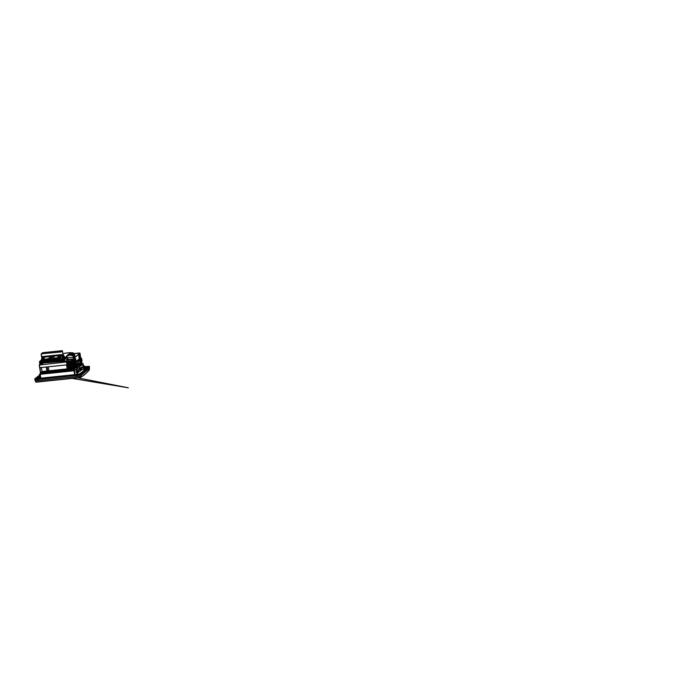 <?xml version="1.0" encoding="UTF-8"?>
<svg xmlns="http://www.w3.org/2000/svg" width="696" height="696" viewBox="0 0 696 696"><rect width="100%" height="100%" fill="white"/><g stroke="black" fill="none" stroke-linecap="round" stroke-linejoin="round"><path stroke-width="1.04" d="M81.867 363.999L81.606 361.92M46.78 371.542L45.484 372.108M42.917 372.43L42.404 372.055L42.9 372.543L43.1 371.934L45.205 371.707L43.135 371.925M45.805 372.125L45.127 371.768M46.98 371.429L45.501 372.16M46.91 371.003L42.004 371.516L41.247 372.751L47.006 372.151L46.997 371.56L45.901 371.707M42.317 372.125L41.212 372.177M42.238 372.073L41.482 372.09L42.056 371.603L46.928 371.09M45.344 372.29L45.205 371.829M42.595 372.412L42.447 371.568M43.892 371.847L42.273 372.047M41.247 372.751L41.342 373.378L47.102 372.778L47.006 372.151M44.109 371.394L44.1 371.855M45.162 371.742L45.336 371.264M41.438 373.361L41.551 374.065M47.311 373.474L47.093 372.708M49.172 371.777L47.98 371.473L48.102 372.673L50.991 372.369L50.59 371.142L49.79 371.229L50.503 371.151M48.868 371.812L49.364 371.246L48.659 371.325M52.122 370.985L50.364 370.742M51.139 371.577L50.608 371.177M48.555 371.412L48.711 371.942M50.678 371.734L50.512 371.212L49.251 371.342M53.061 371.377L51.217 371.142L50.991 372.369L67.355 370.672L67.26 370.046L48.007 372.047M67.138 368.897L48.764 370.811L47.98 371.473M52.339 370.994L52.348 370.533L50.686 370.707M48.929 371.072L49.703 370.977L48.929 371.072M51.2 373.065L51.095 372.36L51.2 373.065M48.207 372.665L48.311 373.352M43.952 360.867L43.23 360.885L43.805 360.397L45.092 360.171L43.752 360.31L42.995 361.546L44.335 361.398L42.961 360.972M44.118 361.398L44.135 360.363M44.031 360.806L44.579 361.233M45.571 360.641L45.04 360.215L44.048 360.832M42.995 361.546L43.091 362.172L44.44 362.024L44.335 361.398L61.083 359.658L61.387 360.998M44.648 362.738L44.535 362.016L44.648 362.738M43.222 362.32L43.3 362.877M72.715 354.786L71.183 355.264M67.834 355.56L68.713 355.465M68.834 355.404L67.895 355.499M68.443 354.934L73.263 354.325L68.338 354.838L67.547 355.508L68.112 355.482M72.993 354.525L68.495 354.995L68.565 355.43M72.932 355.221L73.28 355.891L74.394 354.951L74.385 353.777M68.939 355.578L67.547 355.508M70.026 361.816L70.496 361.763M71.653 361.642L72.123 361.598M67.442 355.656L68.634 355.534M71.331 355.186L72.401 355.073M68.669 355.499L67.486 355.656M62.414 350.827L42.63 352.698L41.316 353.803L60.891 351.767L62.196 350.662L63.092 354.629L62.414 350.827L60.874 352.002L41.316 353.803L41.647 356.648L41.16 354.029M62.666 358.257L62.188 354.864M41.917 358.283L41.212 360.685L42.23 360.659M64.102 357.805L64.832 357.727L62.823 354.577L63.11 356.274M60.482 354.69L61.204 359.345L62.779 359.18M62.823 354.577L64.832 357.727M65.032 357.631L62.858 354.29M64.989 357.692L62.84 354.255M62.631 358.649L64.737 358.135L62.153 354.821L64.363 358.196M62.127 354.847L64.31 358.257L62.884 358.431M41.212 360.685L41.89 358.057L41.116 360.676M41.142 360.859L41.673 360.719L41.142 360.859M63.501 358.536L64.032 358.397L63.501 358.536M44.344 360.25L44.126 357.17L60.596 355.456M41.69 356.639L42.23 360.58M42.143 361.328L42.073 360.789L42.091 361.372L42.717 361.267M42.752 360.719L42.534 356.552M61.544 354.542L62.414 358.475M64.85 358.362L65.163 357.779L64.162 357.883M40.429 360.711L41.142 360.589M65.32 358.31L65.25 357.848M42.03 360.902L40.02 361.085L40.098 361.546L42.265 361.572M44.083 357.178L44.466 360.102M66.929 360.902L65.076 361.102L64.189 359.197L61.326 359.588L62.788 359.206L62.718 358.657M62.788 359.214L64.502 358.997M61.3 354.603L41.647 356.648M43.03 360.685L42.613 356.543M52.487 356.291L52.661 357.248L53.949 357.118L53.905 356.152M53.949 357.118L53.818 356.152M45.884 360.667L44.657 360.798L45.962 360.606L46.04 361.198L45.962 360.606L47.493 360.441M46.502 361.033L46.058 360.163L45.092 360.171L61.074 358.501M61.126 358.884L60.056 359.197L61.048 359.092L61.083 359.658M59.978 359.632L60.056 359.197M59.517 359.788L59.36 359.267L58.133 359.397L59.36 359.267M57.594 359.989L57.429 359.467L57.594 359.989L58.133 359.397M57.429 359.467L56.211 359.597L57.507 359.397M55.671 360.189L55.506 359.667L55.671 360.189L56.211 359.597M55.506 359.667L54.279 359.797L55.758 359.615L55.68 359.162L46.058 360.163M53.74 360.389L53.583 359.867L54.184 360.345L54.279 359.797M53.583 359.867L52.435 359.928L53.662 359.797M51.817 360.598L51.652 360.067L51.817 360.598L52.357 359.997M51.652 360.067L50.434 360.197L51.73 359.997M49.895 360.798L49.729 360.267L49.895 360.798L50.434 360.197M49.729 360.267L48.502 360.397L49.99 360.215L49.903 359.762M47.972 360.998L47.806 360.467L47.972 360.998L48.502 360.397M47.806 360.467L46.658 360.528L47.885 360.406M46.04 361.198L46.58 360.598M61.178 360.284L44.44 362.024L44.657 360.798M55.68 359.162L61.083 358.588M48.424 360.832L47.98 359.962M54.201 360.232L53.757 359.362M56.132 360.032L55.758 359.615L57.116 359.44M58.055 359.832L57.611 358.962M59.438 359.197L59.534 358.762M59.447 359.232L60.944 359.04M59.256 359.249L59.264 358.797M57.524 359.432L59.047 359.24M57.333 359.449L57.333 358.997M55.41 359.649L55.41 359.197M53.679 359.832L55.193 359.641M53.479 359.849L53.488 359.397M51.748 360.032L51.835 359.562M51.983 360.458L53.27 359.841M51.556 360.058L51.565 359.597M50.06 360.667L49.99 360.215L51.339 360.041M49.633 360.258L49.633 359.797M47.902 360.432L49.416 360.241M47.702 360.458L47.711 359.997M45.779 360.659L45.788 360.197M64.615 370.176L64.249 369.759L65.572 369.585L64.589 370.289L63.988 369.811L62.762 369.933L62.666 370.49L60.839 370.133L60.743 370.69L58.916 370.333L58.812 370.89L56.994 370.533L56.889 371.09L55.062 370.733L54.967 371.29L53.14 370.933L52.6 371.534M63.988 369.811L64.154 370.333M65.816 369.593L66.146 369.098L65.572 369.585M67.26 370.046L67.225 369.489L66.111 370.133L65.955 369.602L64.693 369.733M66.572 369.967L66.059 369.515L66.651 369.532M52.348 370.533L65.824 369.132M62.683 370.376L62.222 370.533M64.084 369.776L64.162 369.306M64.067 369.741L62.762 369.933M63.893 369.793L63.893 369.332M60.761 370.577L60.3 370.733M62.144 369.941L60.839 370.133M63.675 369.785L62.24 369.506M61.961 369.994L61.97 369.532M58.838 370.777L58.377 370.933M60.213 370.142L58.916 370.333M61.753 369.985L60.317 369.707M60.039 370.194L60.047 369.733M56.915 370.977L56.454 371.133M56.994 370.533L58.212 370.411M59.821 370.185L58.386 369.907M58.116 370.394L58.116 369.933M54.984 371.177L54.523 371.333M56.367 370.542L55.062 370.733M57.898 370.385L56.463 370.107M56.193 370.594L56.193 370.133M54.445 370.742L53.14 370.933M55.976 370.585L54.54 370.307M54.262 370.794L54.271 370.333M52.513 370.942L51.217 371.142M54.053 370.785L52.618 370.507M66.338 369.263L67.103 369.167L66.338 369.263M67.564 371.36L67.347 370.603M40.072 361.755L41.96 361.615L42.526 363.042L42.091 361.494L40.037 361.824M62.388 361.381L42.526 363.042M42.395 363.147L42.839 363.503L40.246 363.973L40.298 363.416L42.395 363.147M65.076 361.102L62.309 361.485L62.588 359.467L62.788 361.067L64.624 360.745M67.06 361.763L66.381 361.99L67.007 361.441M39.263 365.009L66.381 361.99L39.263 365.009L40.655 374.039L40.072 367.653L46.293 367.01L47.145 372.517L47.928 373.465M64.937 361.207L64.284 359.484L62.544 359.423M48.05 372.325L46.954 366.94L66.52 364.904L67.686 371.412M63.005 360.441L63.841 360.354L63.005 360.441M64.223 361.407L64.415 359.371M40.246 363.973L40.298 363.416L40.246 363.973M40.873 374.204L39.402 365.035L40.307 363.416M42.091 361.494L42.125 363.704M47.815 372.447L47.859 373.317M40.646 362.746L40.994 362.277L40.646 362.746M41.038 362.364L41.134 362.99L41.038 362.364M42.012 371.516L41.395 367.514M48.903 370.794L48.285 366.801M62.788 361.067L62.309 361.485L62.788 361.067L62.431 359.684M41.282 362.929L40.873 362.442M63.71 360.572L63.232 360.145M73.08 357.309L72.776 355.099L74.35 353.768M70.679 355.534L72.767 354.743M74.368 353.759L71.81 354.046M71.027 354.107L68.965 354.342M67.329 355.673L68.452 354.377M74.42 354.943L73.28 355.969L72.915 355.256L73.228 357.292M68.417 355.447L68.338 354.838M66.772 355.9L67.086 357.927L66.625 355.891L67.338 355.291M74.481 353.899L74.603 356.195M74.507 353.907L74.829 356.004L74.498 353.916M68.347 354.916L73.158 354.412M74.481 353.873L72.862 355.125M70.018 361.711L70.479 361.668M71.644 361.546L72.114 361.494M55.48 358.04L55.689 358.823L52.148 359.197L57.829 358.423L58.969 357.466L58.708 356.717L57.577 357.666L52.078 358.457M52.183 358.388L50.486 358.405L52.557 356.656M52.304 358.483L57.577 357.666M60.134 355.499L59.543 356.213L60.422 355.473M58.995 357.309L59.543 356.213M59.656 356.883L60.682 356.013M59.412 356.117L58.716 356.187L58.812 356.77M58.716 356.187L58.012 356.787L58.708 356.717M50.399 358.614L50.443 359.24L51.182 359.293L50.39 358.527L51.104 358.501M51.182 359.293L52.148 359.188M55.628 358.753L55.402 358.109M83.972 367.479L83.807 367.958L87.6 367.723L80.005 374.135M40.055 374.857L34.8 378.807L80.11 374.091L89.314 366.296L84.581 366.696M84.016 367.74L89.132 367.27L79.962 375.022L35.261 379.685L39.324 376.24L36.349 378.763M40.246 376.388L37.584 378.633L40.246 376.379L40.107 375.44M39.811 376.432L37.149 378.676M84.042 367.914L87.2 367.514L84.033 367.845M88.027 367.61L79.892 374.178M73.045 367.558L72.549 367.888M71.462 367.966L70.914 368.027M44.379 359.44L47.937 358.823L46.884 358.936L47.093 359.71L44.422 359.762M51.539 356.395L50.938 357.109L51.826 356.369M44.492 359.989L49.233 359.319L50.373 358.353L50.103 357.605L47.937 358.823M50.399 358.205L50.938 357.109M51.06 357.77L52.531 356.526M50.817 357.005L50.121 357.083L50.216 357.657M50.121 357.083L49.416 357.683L50.103 357.605M47.032 359.649L46.806 358.997L44.353 359.31M48.033 359.623L47.92 358.962L48.981 358.562M40.037 374.726L39.376 374.805L40.481 372.934M40.133 375.44L39.107 375.492L40.09 375.127M39.611 375.144L39.889 376.423L39.107 375.492L39.437 376.327M39.811 375.135L39.907 374.405M39.333 365.478L39.637 367.471M39.35 365.6L39.62 367.375M79.97 368.61L81.441 367.262M83.407 365.818L82.981 363.477L81.328 364.878L81.771 361.624M64.371 359.267L67.886 358.675L66.929 359.597L72.688 358.962L79.962 353.168L80.753 358.257L79.962 353.176L72.906 359.136L74.437 370.02L72.427 359.258L66.912 359.832L68.425 370.542L74.22 369.846L68.365 370.559M74.437 370.02L68.269 370.759L68.504 371.351L74.002 370.777L76.36 369.071L76.612 370.637L76.325 369.098L74.481 370.655L75.124 374.726M74.803 355.839L73.237 357.292L67.06 357.753M59.491 356.9L58.943 357.353M50.886 357.788L50.347 358.24M46.675 359.762L44.457 360.032M55.271 358.866L52.539 359.153M61.326 359.588L61.5 361.041M43.274 362.677L61.439 361.094M42.847 363.034L42.491 361.546M61.5 360.98L43.274 362.703M72.575 364.495L72.071 364.547L72.575 364.486M76.804 369.454L77.256 369.071L76.717 368.036M64.415 359.032L67.651 358.901M69.931 360.519L71.096 369.289L71.627 369.524M71.558 360.354L72.723 369.115L73.254 369.358M68.304 360.685L69.469 369.454L70 369.698M68.278 370.75L68.504 371.351M76.664 367.966L77.117 367.558L77.43 368.88M77.343 368.915L77.082 367.636L76.647 368.001L77.117 367.558M76.908 369.654L76.673 367.932M40.603 373.735L40.281 374.291L74.002 370.777L74.481 370.655L74.168 369.898M69.957 369.724L69.609 366.74M89.358 369.68L89.253 368.575L89.358 369.68C86.426 373.247 83.389 375.814 80.257 377.363L79.779 377.467L80.257 377.363L80.118 376.197M80.092 377.571C83.233 376.014 86.269 373.456 89.192 369.88L89.314 369.82C86.374 373.404 83.32 375.979 80.153 377.554L35.792 382.026M36.122 382.165L79.779 377.467L79.64 376.292M82.111 372.421L83.146 371.481M76.951 372.508L77.16 373.674L76.603 374.152L77.152 374.518M79.483 374.039L77.082 374.03M79.17 374.309L79.466 373.778M81.336 369.75L85.399 369.054L86.713 367.932L84.033 368.149L86.417 367.906M77.108 373.395L77.891 372.447M77.308 372.49L77.456 373.352M38.245 378.563L40.429 377.841M77.909 372.517L80.301 370.985L79.918 368.689M85.904 368.619L84.025 368.819L83.711 367.497M81.884 369.689L81.493 367.244M82.981 363.477L81.797 363.53M72.088 364.643L72.593 364.591M81.823 363.66L82.328 363.608L81.667 364.165M77.195 368.715L76.751 369.089M83.807 368.027L83.72 367.497M83.563 368.271L84.033 368.149M80.823 367.966L81.397 370.028L80.223 370.55M47.389 373.465L40.968 374.126M40.716 374.152L39.254 365.017L40.203 363.625M67.642 371.351L47.998 373.387M81.006 367.949L80.318 368.384M79.944 368.654L80.24 370.542M80.501 368.375L80.867 370.472M70.896 364.347L70.4 364.4M68.643 363.677L69.13 363.625M70.27 363.512L70.757 363.46M68.73 364.304L69.226 364.252M70.357 364.139L70.853 364.086M71.897 363.295L72.332 362.921M71.984 363.921L72.427 363.547M69.061 363.173L68.626 363.59M59.021 357.718L59.056 358.344L59.795 358.397L59.012 357.631L60.726 357.526M70.392 354.194L71.227 353.368M65.65 357.77L66.955 357.1M69.356 354.299L71.123 352.811L70.374 352.62L70.992 352.715L69.078 354.334M70.992 352.715L64.937 353.185L70.374 352.62L71.279 353.411M59.795 358.397L60.761 358.292M64.772 357.213L66.329 356.865L64.684 357.083M80.136 359.397L80.919 359.406L81.615 358.379L81.989 361.311L81.154 362.277M81.162 362.303L80.727 362.364M77.152 360.371L79.814 360.345L80.205 363.164L78.848 364.069M80.632 364.095L80.597 362.477L80.249 362.851M79.048 359.884L79.883 359.136L79.083 360.128M80.597 362.477L79.883 359.136M79.518 364.051L79.109 364.443L79.013 363.982M76.751 371.62L76.543 372.534L76.142 371.481L78.152 371.412L76.073 371.647L76.395 372.43M78.265 372.273L77.848 371.151M79.579 366.749L78.422 370.724L76.377 370.89L78.291 366.905L79.579 366.749L78.291 366.905M77.169 364.295L77.926 367.671M79.248 365.113L78.57 365.374L79.579 366.609M78.57 365.374L78.465 364.182M78.926 365.078L78.778 364.121L77.334 364.582M79.187 365.078L79.953 365.609L80.458 365.191L79.718 364.634L79.187 365.069M78.9 364.051L79.022 365.183M80.231 363.025L78.204 364.225L77.526 361.615L78.213 363.347L78.152 361.52L77.517 361.468L78.03 361.067A7.221 1.958 84.1 0 0 78.674 360.163L79.561 360.128C79.213 360.885 78.7 361.198 78.03 361.067L75.977 361.633L76.638 364.33L78.204 364.225M76.577 361.233A7.273 1.966 -95.9 0 0 77.126 360.397L78.674 360.163M78.03 361.067L77.543 361.18M75.977 361.633L77.517 361.468L75.986 361.781M78.439 370.402L78.639 372.125L78.152 371.412M78.196 367.044L76.804 370.585M79.788 360.241L79.779 360.284C79.422 361.059 78.9 361.389 78.213 361.25L78.109 361.085M76.29 363.651L78.248 363.469L76.255 363.53M78.9 363.921L78.248 363.469L78.9 363.921M79.701 364.634L80.214 364.4L79.666 363.564M78.613 370.698L80.945 367.27L83.624 366.757L83.529 365.852L81.423 365.191L80.397 363.834L80.214 364.4M83.981 365.852L84.294 366.331L83.529 365.852M84.129 367.314L83.207 366.792M80.327 362.825L80.397 363.834M79.857 363.425L80.049 364.13M79.327 358.631L78.718 355.282L79.205 358.884L78.944 355.56L79.388 358.483L81.38 358.24L80.727 359.136L78.3 359.406L78.352 360.189M80.84 359.171L80.057 359.31M80.292 359.162A7.221 1.958 84.1 0 0 80.936 358.257L80.936 358.257M79.388 358.483A7.273 1.966 -95.9 0 1 78.839 359.319M82.624 366.94L82.267 367.471M81.441 358.24L79.405 358.457M81.937 360.328L81.667 358.553M80.779 359.44L81.215 362.216L80.692 359.345M80.205 362.59L79.501 362.677L80.257 362.755M80.24 362.668L79.535 362.738M79.457 362.59L80.162 362.512L79.744 359.815M76.49 371.368L76.377 370.89M78.143 370.411L78.039 371.151M62.675 359.353L64.189 359.197M79.779 360.276L80.231 363.042L78.787 364.121M64.154 358.301L62.153 355.151M43.37 356.465L43.918 360.293M43.822 360.302L43.274 356.474M40.49 360.659L42.038 360.815M40.177 361.006L40.246 361.563M40.098 361.537L40.098 360.989M64.267 359.058L64.189 358.597L62.71 358.753M42.465 352.837L41.151 354.02L41.499 356.63M40.194 361.694L40.194 363.721L39.942 362.033M42.308 361.668L40.081 362.033L40.298 363.416M67.616 371.255L66.599 362.164L67.834 371.394M72.306 355.151L72.776 355.099M73.872 353.812L74.359 353.759M74.481 356.3L74.272 355.082M67.173 357.918L66.851 355.856L68.939 355.639M70.67 355.465L72.758 355.247M56.628 358.727L56.533 357.935M52.113 358.449L52.061 359.084M55.106 358.657L55.071 358.196M51.095 358.64L52.009 358.544M57.829 358.423L57.707 357.761L58.838 356.813M46.51 359.545L46.475 359.084M49.233 359.319L49.111 358.657L50.242 357.709M39.724 376.292L39.098 375.509M81.023 363.39L80.858 362.346L81.023 363.39M80.397 358.31L79.727 354.429L80.492 358.301M81.119 362.311L81.249 363.199M80.571 364.025L80.362 362.79M79.849 358.397L79.231 354.847L79.944 358.379M80.588 362.555L80.71 364.173M76.534 364.121L76.099 361.302M76.456 367.244L75.142 358.771M75.96 367.671L74.646 359.197M75.464 368.088L74.15 359.615M74.968 368.506L73.654 360.032M39.872 364.26L39.481 361.833L39.985 364.139M79.962 353.168L72.454 353.759L72.845 352.75L71.183 352.924L73.219 352.924L72.358 353.768M63.545 353.725L62.944 353.785L63.545 353.716M40.055 361.267L39.655 361.607L40.116 361.563M40.037 361.798L39.481 361.833L40.046 361.233M66.764 359.815L68.373 370.211L66.764 359.823L67.73 358.771M73.35 369.141L72.993 369.62L72.506 369.228L71.192 360.763L71.549 360.284L72.045 360.667L73.35 369.141L72.045 360.667M71.723 369.315L70.879 369.402L69.565 360.928L70.409 360.841L71.723 369.315L70.409 360.841M70.096 369.48L69.739 369.959L69.252 369.567L67.938 361.094L68.782 361.006L70.096 369.48L68.782 361.006M68.373 370.211L74.02 369.88M74.637 374.779L73.933 369.967M73.219 352.924L73.332 353.664L72.993 352.776M72.027 353.699L79.762 353.002M69.817 360.563L70.357 360.832L69.565 360.928M70.035 369.48L68.721 361.006L67.938 361.094M71.444 360.389L71.984 360.667L71.192 360.763M74.716 368.549L73.411 360.076M75.212 368.123L73.907 359.649M75.725 367.862L74.402 359.232M76.203 367.288L74.898 358.814M75.412 358.553L76.951 366.827M76.012 361.346L75.638 358.353M76.699 366.87L76.395 363.86M80.371 362.781L80.623 364.112M73.297 369.141L71.984 360.667M69.252 369.567L69.965 369.75M68.243 360.92L69.469 369.454M70.879 369.402L71.671 369.315M69.878 360.754L71.096 369.289M72.506 369.228L73.219 369.411M71.505 360.58L72.723 369.115M80.997 363.242L81.023 362.329M42.761 362.964L43.256 362.546M35.783 381.991L35.531 380.869M35.8 380.86L36.062 382.017M39.985 374.265L40.49 378.328L40.003 374.283M40.281 374.291L40.777 378.302M39.289 377.963L39.385 378.45M82.467 369.428L84.068 368.367L83.424 369.332M40.255 376.475L37.715 378.624M88.375 367.523L88.601 366.705L79.727 374.222L87.513 367.653M65.189 357.483L65.146 357.031M63.014 354.194L64.937 353.185L63.005 354.177M60.804 357.483L59.012 357.631L60.709 356.152M66.825 356.239L66.198 356.77M66.451 357.526L66.851 356.422M71.123 352.811L71.253 353.472M78.022 371.481L78.552 372.247M78.431 365.009L77.491 365.078M79.466 366.34L81.275 364.808M81.38 365.026L79.57 366.557M80.458 365.191L79.814 365.487M83.833 365.844L84.416 367.288M78.265 359.597L79.127 359.501M79.144 359.414L78.257 359.51M84.538 366.026L84.294 367.427L82.415 367.584L82.102 367.079M62.196 350.662L42.63 352.698M65.685 357.996L65.615 357.535M68.382 354.412L66.807 355.743M52.548 356.63L50.425 358.431L50.443 359.24M89.523 367.175L89.245 368.341M35.261 379.685L35.479 380.712M40.063 374.892L34.8 378.807L35.139 380.608C35.174 381.112 35.774 380.782 36.375 380.79L37.149 380.695C37.349 380.764 38.376 379.137 37.923 380.634L77.23 376.545C76.151 375.44 76.664 375.762 77.03 375.944L78.1 376.475L80.388 376.075L89.462 368.41L89.314 366.296L84.581 366.67M39.194 375.918L35.757 378.824M35.722 378.824L39.185 375.901M79.205 374.3L88.522 366.835L79.796 374.204M83.99 367.984L87.861 367.558M88.688 367.34L87.835 367.044L87.8 367.618M34.861 379.659L35.357 379.59M77.708 377.841L128.325 387.803L72.21 378.415M35.026 378.876L79.97 374.1L88.897 366.688M88.757 366.749L84.538 367.114M39.768 368.053L39.559 367.366M68.391 370.516L68.356 371.342M76.656 367.993L76.812 369.585M68.721 361.006L68.191 360.728M70.357 360.832L71.592 369.585M39.863 364.269L39.481 361.833M81.362 362.181L81.728 364.53M79.849 377.615L36.131 382.165L35.513 380.869M82.989 363.46L83.424 365.818M40.255 376.458L37.688 378.624M60.7 356.126L59.047 357.526L59.056 358.336M78.526 370.429L78.431 372.386L76.543 372.534L76.073 371.664M78.204 366.983L76.786 370.594M81.989 361.337L81.945 360.345M81.971 361.424L81.275 362.268"/></g></svg>
